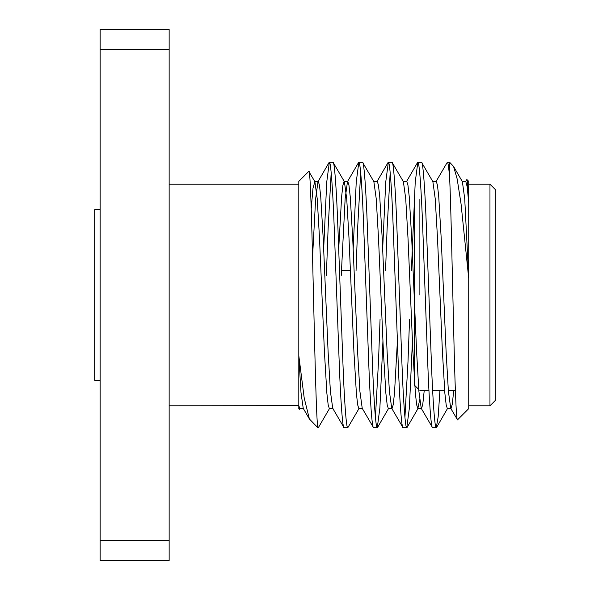 <?xml version="1.0" encoding="UTF-8"?>
<svg xmlns="http://www.w3.org/2000/svg" width="590" height="590" viewBox="0 0 590 590"><rect width="100%" height="100%" fill="white"/><g stroke="black" fill="none" stroke-linecap="round" stroke-linejoin="round"><path stroke-width="0.89" d="M419.874 295L419.874 199.42M414.564 204.73L414.564 385.27L418.745 389.452M495.275 189.508L495.275 400.492L489.966 405.802L489.966 184.198L495.275 189.508M169.146 405.802L298.806 405.618L298.806 408.634L299.44 409.276L298.806 405.802M169.146 184.198L298.806 184.198M169.146 49.449L100.16 49.449L100.16 29.5L169.146 29.5L169.146 560.5L100.16 560.5L100.16 540.551L169.146 540.551M468.726 405.802L489.966 405.802M468.726 184.198L489.966 184.198M457.523 419.837L468.726 408.634L468.726 278.554L461.048 203.838L457.169 178.969L453.562 166.432L449.61 162.25L449.61 177.597C450.974 204.73 452.088 267.69 453.533 323.372C454.75 379.665 456.218 422.13 457.523 419.837L450.731 408.332L448.393 391.281L446.106 351.795L441.195 238.205L438.731 196.632L437.441 185.149L436.275 181.41L432.588 181.41M468.726 181.366L468.726 202.414C468.054 187.863 467.442 180.23 466.874 179.515L468.726 181.366M465.481 181.668L466.874 179.515M317.921 427.315C314.949 420.921 311.955 161.439 308.791 171.38L298.806 181.366L298.806 355.674L304.219 398.095L309.403 419.003L317.921 427.75M333.026 408.59L329.338 408.59L328.173 404.851L326.882 393.368L324.419 351.795L319.507 238.205L317.221 198.719L314.876 181.668L308.791 171.38M300.126 408.332L299.44 409.276M344.088 427.75L347.776 427.75C346.367 429.063 344.265 400.728 342.856 361.375L337.945 228.625C336.536 189.272 334.434 160.937 333.026 162.25L329.338 162.25C330.747 160.937 332.849 189.272 334.257 228.625L339.169 361.375C340.578 400.728 342.679 429.063 344.088 427.75L332.731 408.332L330.393 391.281L328.106 351.795L323.195 238.205L320.731 196.632L319.441 185.149L318.276 181.41L317.981 181.668L315.643 198.719L312.545 257.07M362.526 408.59L358.838 408.59L357.673 404.851L356.382 393.368L353.919 351.795L349.007 238.205L346.721 198.719L344.376 181.668L333.026 162.25M373.588 427.75L377.276 427.75C375.867 429.063 373.765 400.728 372.356 361.375L367.445 228.625C366.036 189.272 363.934 160.937 362.526 162.25L358.838 162.25C360.247 160.937 362.349 189.272 363.757 228.625L368.669 361.375C370.078 400.728 372.179 429.063 373.588 427.75L362.231 408.332L359.893 391.281L357.606 351.795L352.695 238.205L350.231 196.632L348.941 185.149L347.776 181.41L344.088 181.41L342.923 185.149L341.632 196.632L338.697 249.091M397.409 340.909L394.481 393.368L393.191 404.851L392.025 408.59L388.338 408.59L387.173 404.851L385.882 393.368L383.419 351.795L378.507 238.205L376.221 198.719L373.876 181.668L362.526 162.25M403.088 427.75L406.775 427.75C405.367 429.063 403.265 400.728 401.856 361.375L396.945 228.625C395.536 189.272 393.434 160.937 392.025 162.25L388.338 162.25C389.747 160.937 391.849 189.272 393.257 228.625L398.169 361.375C399.577 400.728 401.679 429.063 403.088 427.75L391.731 408.332L389.393 391.281L387.106 351.795L382.195 238.205L379.731 196.632L378.441 185.149L377.276 181.41L373.588 181.41M419.682 399.696L417.838 408.59L416.673 404.851L415.382 393.368L412.919 351.795L408.007 238.205L405.721 198.719L403.376 181.668L392.025 162.25M432.588 427.75L436.275 427.75C434.867 429.063 432.765 400.728 431.356 361.375L426.445 228.625C425.036 189.272 422.934 160.937 421.525 162.25L417.838 162.25C419.247 160.937 421.349 189.272 422.757 228.625L427.669 361.375C429.077 400.728 431.179 429.063 432.588 427.75L421.231 408.332L418.893 391.281L416.606 351.795L411.695 238.205L409.231 196.632L407.941 185.149L406.775 181.41L403.088 181.41M453.717 390.58L452.301 404.15L451.025 408.59L447.338 408.59L446.173 404.851L444.882 393.368L442.419 351.795L437.507 238.205L435.221 198.719L432.876 181.668L421.525 162.25M329.338 162.25L326.727 182.111L323.659 249.091M331.182 172.641L328.106 228.625L326.358 275.884M329.626 408.332L318.276 427.75M358.838 162.25L356.227 182.111L353.159 249.091M360.682 172.641L357.606 228.625L356.058 270.574M359.126 408.332L347.776 427.75M388.338 162.25L385.727 182.111L382.659 249.091M380.056 319.426L378.507 361.375L375.432 417.359M390.182 172.641L387.106 228.625L385.558 270.574M382.947 340.909L379.886 407.889L377.276 427.75M417.838 162.25L415.227 182.111L411.37 270.574M409.556 319.426L408.007 361.375L404.932 417.359M412.447 340.909L409.386 407.889L406.775 427.75M449.61 177.597C448.769 167.272 448.017 162.162 447.338 162.25L435.981 181.668M447.338 162.25L449.61 162.25M439.919 390.58L438.171 416.828L436.275 427.75M468.726 278.554L468.726 202.414M298.806 355.674L298.806 405.618L299.838 408.59L303.526 408.59M100.16 49.449L100.16 540.551M468.726 202.798L467.177 186.706L465.775 181.41L462.088 181.41M424.217 390.58L422.801 404.15L421.525 408.59L417.838 408.59M358.587 162.464L347.481 181.668L345.143 198.719L341.227 275.884M309.403 419.003L303.231 408.332L301.011 392.719L298.806 356.22M468.726 277.964L464.721 198.719L462.376 181.668L453.562 166.432M314.876 181.668L312.995 188.173L311.247 208.44M100.16 380.292L94.725 380.292L94.725 209.708L100.16 209.708M342.348 270.574L350.408 270.574M318.276 181.41L314.588 181.41M406.481 181.668L417.587 162.464M376.981 181.668L388.087 162.464M317.981 181.668L329.087 162.464M377.519 427.536L388.626 408.332M407.019 427.536L418.126 408.332M436.519 427.536L447.626 408.332M419.874 390.58L428.945 390.58M432.632 390.58L444.646 390.58M448.334 390.58L455.355 390.58"/></g></svg>
